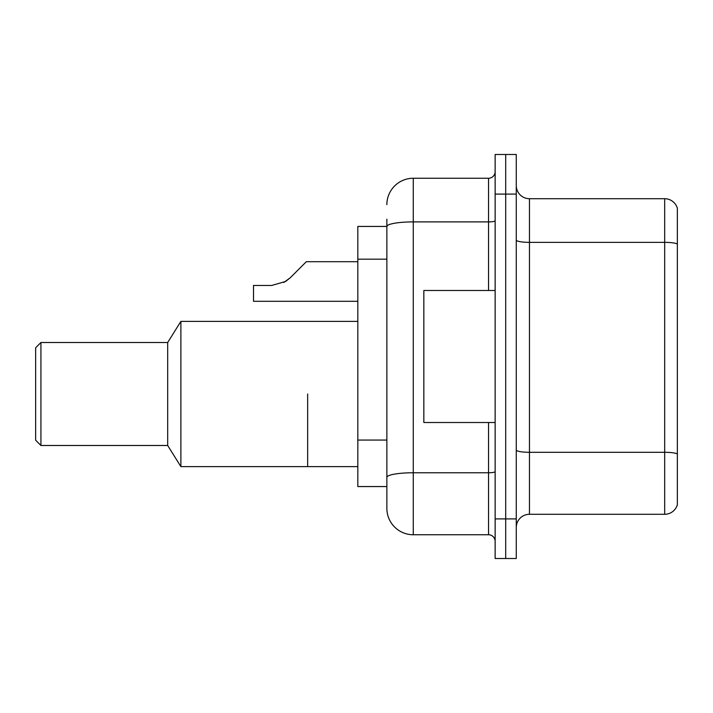 <?xml version="1.0" encoding="UTF-8"?>
<svg xmlns="http://www.w3.org/2000/svg" width="713" height="713" viewBox="0 0 713 713"><rect width="100%" height="100%" fill="white"/><g stroke="black" fill="none" stroke-linecap="round" stroke-linejoin="round"><path stroke-width="1.07" d="M386.865 226.44L357.819 226.44L357.819 486.56L386.865 486.56L386.865 508.342L386.865 219.185M495.143 518.904L495.143 558.52L505.704 558.52L505.704 518.904L505.704 558.52L516.265 558.52L516.265 518.904L505.704 518.904L505.704 194.096L505.704 518.904L495.143 518.904L495.143 194.096L505.704 194.096L505.704 154.48L505.704 194.096L516.265 194.096L516.265 518.904M516.265 194.096L516.265 154.48L495.143 154.48L495.143 194.096M386.865 204.658A26.408 26.408 0 0 1 413.273 178.25L413.273 534.75L488.539 534.75L488.539 422.515M413.273 178.25L488.539 178.25A6.604 6.604 0 0 0 495.143 171.646M386.865 251.912L386.865 226.476A26.408 4.59 180 0 1 413.273 221.895L488.539 221.895L488.539 178.25M386.865 481.935L386.865 447.327M495.143 541.354A6.604 6.604 0 0 0 488.539 534.75M413.273 534.75A26.408 26.408 0 0 1 386.865 508.342M677.35 454.136L677.35 504.777A13.199 13.199 0 0 1 664.676 514.287L529.465 514.287A13.199 13.199 0 0 0 516.265 527.486M677.35 208.223A13.199 13.199 0 0 0 664.676 198.713A13.199 13.199 0 0 1 677.35 208.223L677.35 504.777M677.35 244.006A13.199 2.291 180 0 0 664.676 242.358L664.676 198.713L529.465 198.713A13.199 13.199 0 0 1 516.265 185.514A13.199 13.199 0 0 0 529.465 198.713L529.465 514.287M307.651 393.995L307.651 466.623L307.651 393.995M357.819 321.376L180.888 321.376L180.888 466.623L357.819 466.623M180.888 321.376L167.689 342.507L167.689 445.491L180.888 466.623M167.689 342.507L40.935 342.507L40.935 445.491L167.689 445.491M40.935 342.507L35.65 347.784L35.65 440.215L40.935 445.491M495.143 290.485L423.843 290.485L423.843 422.515L495.143 422.515M283.836 282.473L290.298 277.731L306.323 261.698L290.298 277.731L306.323 261.698L290.298 277.731L306.323 261.698L290.298 277.731L306.323 261.698L290.298 277.731L306.323 261.698L290.298 277.731L306.323 261.698L290.298 277.731L306.323 261.698L290.298 277.731L306.323 261.698L290.298 277.731L306.323 261.698L290.298 277.731L306.323 261.698L290.298 277.731L306.323 261.698L290.298 277.731L306.323 261.698L290.298 277.731L306.323 261.698L290.298 277.731L306.323 261.698L290.298 277.731L306.323 261.698L290.298 277.731L306.323 261.698L290.298 277.731L285.53 281.501L290.298 277.731L285.53 281.501L271.617 285.467L253.507 285.467L253.507 301.305L357.819 301.305M285.53 281.501L271.617 285.467L285.53 281.501L290.298 277.731L285.53 281.501L290.298 277.731L285.53 281.501L271.617 285.467L285.53 281.501L290.298 277.731L285.53 281.501L290.298 277.731L285.53 281.501L271.617 285.467L285.53 281.501L290.298 277.731L285.53 281.501L290.298 277.731L285.53 281.501L271.617 285.467L285.53 281.501L290.298 277.731L285.53 281.501L290.298 277.731L285.53 281.501L271.617 285.467L285.53 281.501L290.298 277.731L285.53 281.501L290.298 277.731L285.53 281.501L271.617 285.467L285.53 281.501L290.298 277.731L285.53 281.501L290.298 277.731L285.53 281.501L271.617 285.467L285.53 281.501L290.298 277.731L285.53 281.501L290.298 277.731L285.53 281.501L271.617 285.467L285.53 281.501L290.298 277.731L285.53 281.501L290.298 277.731L306.323 261.698L357.819 261.698M299.727 268.302L306.323 261.698M386.865 259.175L357.819 259.175M386.865 440.064L357.819 440.064M495.143 471.614A6.604 1.15 0 0 1 488.539 472.764L413.273 472.764A26.408 4.59 180 0 0 386.865 477.353M488.539 290.485L488.539 221.895A6.604 1.15 0 0 0 495.143 220.745M677.35 453.949A13.199 2.291 180 0 0 664.676 452.3L664.676 242.358L529.465 242.358A13.199 2.291 0 0 1 516.265 240.067M664.676 514.287L664.676 452.3L529.465 452.3A13.199 2.291 0 0 1 516.265 450.001"/></g></svg>
